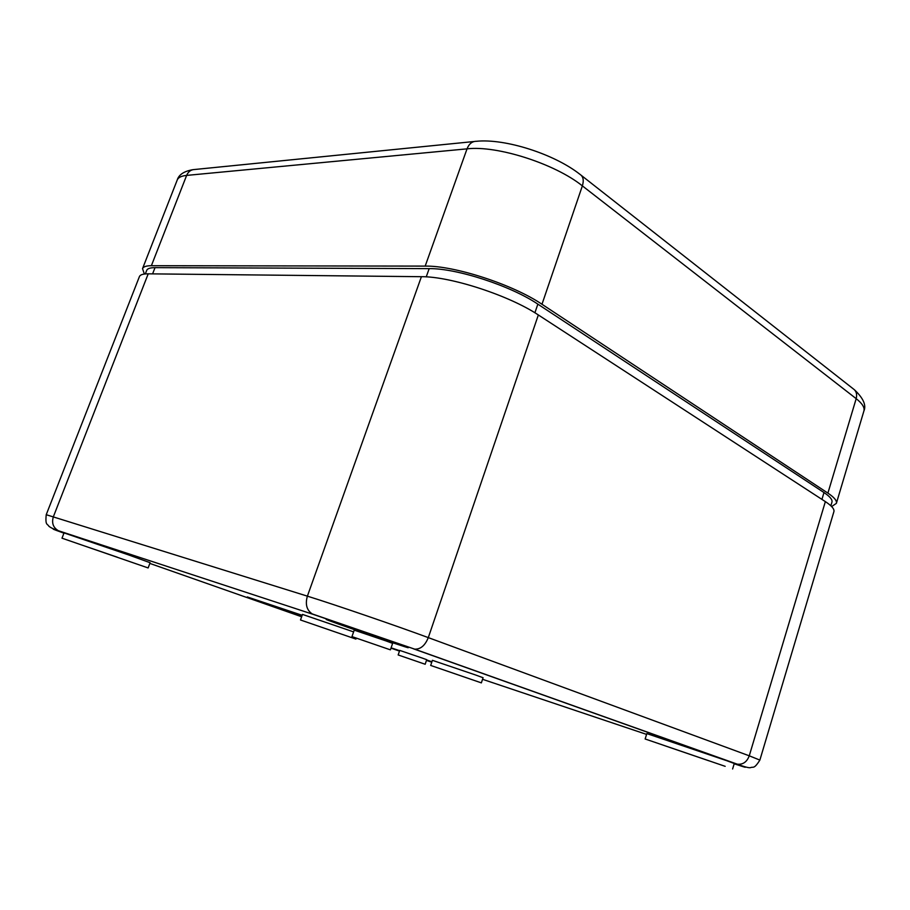 <?xml version="1.0" encoding="UTF-8"?>
<svg xmlns="http://www.w3.org/2000/svg" width="910" height="910" viewBox="0 0 910 910"><rect width="100%" height="100%" fill="white"/><g stroke="black" fill="none" stroke-linecap="round" stroke-linejoin="round"><path stroke-width="1.36" d="M145.316 273.933L146.703 270.384C147.443 268.564 150.218 267.654 155.03 267.642L429.167 268.632C456.558 268.166 511.022 285.911 537.856 304.145L823.982 492.549C829.954 496.53 832.616 499.738 831.945 502.149L830.864 505.789M825.359 501.615L749.26 755.812L759.873 760.089L833.89 511.67C834.584 509.168 831.74 505.812 825.359 501.615L538.345 314.962C509.475 295.591 450.655 276.401 421.41 276.697L148.205 273.83C143.109 273.808 140.174 274.729 139.412 276.606L46.228 514.707C45.113 525.866 47.479 523.534 48.901 526.276C50.994 527.891 54.031 529.301 58.001 530.485C53.064 527.39 51.529 522.795 53.394 516.675L148.205 273.83M708.924 760.806L664.061 745.483L708.924 760.806M725.168 766.322L645.144 738.988L725.168 766.322M117.333 557.204L81.058 544.771L117.333 557.204M645.144 738.988L646.828 733.585L726.851 760.737L734.268 763.501L732.607 768.995M351.965 636.602L354.229 630.141L386.159 640.97L392.631 643.381L390.401 649.842L351.965 636.602L390.401 649.842M430.68 665.438L432.409 660.319L475.793 675.061L483.073 677.734L481.367 682.875L430.68 665.438L481.367 682.875M300.493 619.983L355.912 639.082L300.493 619.983L302.484 614.409L353.615 631.893M398.159 654.95L399.729 650.4L422.456 658.146L426.722 659.693L425.175 664.255L398.159 654.95L425.175 664.255M61.994 538.185L64.041 532.907L128.913 555.032L150.105 562.721L148.137 567.942L61.994 538.185L148.137 567.942M301.801 616.297L247.315 596.949L302.165 615.308M394.633 642.619L408.26 647.704C409.466 648.807 324.654 619.573 326.212 619.426L394.633 642.619M431.818 662.07L426.528 660.285M399.536 650.968L391.05 647.954M391.095 647.829L399.638 650.673M426.642 659.943L431.92 661.786M581.399 175.459L853.045 388.672C856.264 390.879 857.311 394.212 856.185 398.66L582.366 185.879C584.038 180.351 583.264 176.529 580.057 174.413C554.463 154.143 505.209 138.297 476.283 141.3C472.097 141.334 469.025 143.848 467.035 148.853L425.186 266.107L151.379 265.709C146.26 265.731 143.314 266.71 142.529 268.643L144.36 274.035M854.422 389.753C863.306 398.171 866.457 405.234 863.909 410.967C864.853 407.578 862.282 403.483 856.185 398.66L827.907 493.118C834.265 497.372 837.086 500.784 836.37 503.366L831.638 506.563M827.907 493.118L541.985 304.27C513.251 284.671 454.5 265.527 425.186 266.107M821.935 499.385L823.982 492.549M534.898 312.801L537.856 304.145M426.233 276.879L429.167 268.632M152.596 273.876L155.03 267.642M538.345 314.962L428.303 637.614C425.061 645.565 420.5 649.41 414.63 649.126L313.506 614.478L59.15 530.974L313.506 614.478M421.41 276.697L307.387 596.152C305.089 604.251 306.693 610.166 312.21 613.909L414.63 649.126L737.282 764.172C742.913 764.775 746.905 761.988 749.26 755.812L428.303 637.614C395.566 625.511 334.641 604.615 307.387 596.152L46.228 514.707M59.15 530.974C49.857 527.948 51.449 528.676 63.939 533.169M301.642 616.753L149.843 563.415M390.993 648.136L399.49 651.105M426.483 660.41L431.772 662.207M646.578 734.393L482.55 679.304M759.873 760.089C753.798 769.701 753.366 766.356 750.511 767.653C749.066 768.074 744.664 766.914 737.282 764.172L736.304 763.911C748.953 768.449 748.247 768.404 734.177 763.786M736.304 763.911L413.629 648.875M474.099 141.516L194.888 169.476C191.066 169.556 188.325 171.535 186.63 175.402L467.035 148.853C497.019 145.225 554.986 163.766 582.366 185.879L541.985 304.27M142.529 268.643L177.211 180.032C178.235 177.473 181.374 175.937 186.63 175.402L151.379 265.709M355.912 639.082L356.231 638.149M177.211 180.032C178.838 174.652 184.059 171.205 192.874 169.681M863.909 410.967L836.37 503.366"/></g></svg>

